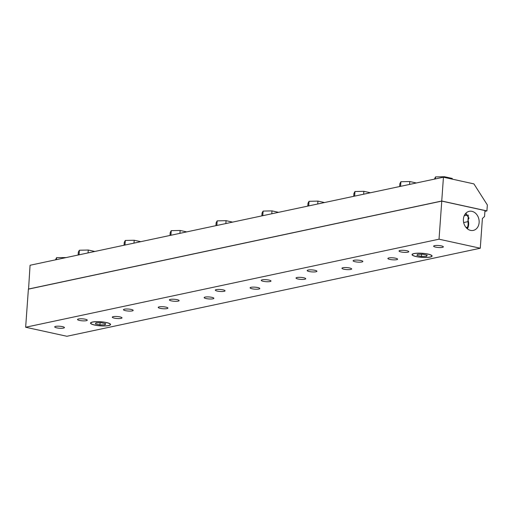 <?xml version="1.0" encoding="UTF-8"?>
<svg xmlns="http://www.w3.org/2000/svg" width="513" height="513" viewBox="0 0 513 513"><rect width="100%" height="100%" fill="white"/><g stroke="black" fill="none" stroke-linecap="round" stroke-linejoin="round"><path stroke-width="0.77" d="M121.068 318.381A4.88 1 4.1 0 1 115.598 318.361A4.88 1 4.1 0 1 112.276 317.169A4.88 1 4.1 0 1 117.214 316.521A4.88 1 4.1 0 1 122.004 317.868A4.88 1 4.1 0 1 121.068 318.381M124.396 309.185A4.88 1 4.1 0 1 129.866 309.204A4.88 1 4.1 0 1 133.188 310.397A4.88 1 4.1 0 1 128.25 311.045A4.88 1 4.1 0 1 123.46 309.698A4.88 1 4.1 0 1 124.396 309.185M167.001 308.595A4.88 1 4.1 0 1 161.531 308.582A4.88 1 4.1 0 1 158.209 307.39A4.88 1 4.1 0 1 163.14 306.742A4.88 1 4.1 0 1 167.937 308.082A4.88 1 4.1 0 1 167.001 308.595M170.329 299.4A4.88 1 4.1 0 1 175.799 299.419A4.88 1 4.1 0 1 179.12 300.612A4.88 1 4.1 0 1 174.183 301.259A4.88 1 4.1 0 1 169.386 299.913A4.88 1 4.1 0 1 170.329 299.4M212.933 298.81A4.88 1 4.1 0 1 207.457 298.797A4.88 1 4.1 0 1 204.136 297.604A4.88 1 4.1 0 1 209.073 296.956A4.88 1 4.1 0 1 213.87 298.303A4.88 1 4.1 0 1 212.933 298.81M216.255 289.614A4.88 1 4.1 0 1 221.731 289.633A4.88 1 4.1 0 1 225.047 290.826A4.88 1 4.1 0 1 220.115 291.474A4.88 1 4.1 0 1 215.319 290.127A4.88 1 4.1 0 1 216.255 289.614M258.86 289.031A4.88 1 4.1 0 1 253.39 289.011A4.88 1 4.1 0 1 250.068 287.819A4.88 1 4.1 0 1 255.006 287.171A4.88 1 4.1 0 1 259.796 288.518A4.88 1 4.1 0 1 258.86 289.031M262.188 279.835A4.88 1 4.1 0 1 267.658 279.848A4.88 1 4.1 0 1 270.979 281.041A4.88 1 4.1 0 1 266.048 281.688A4.88 1 4.1 0 1 261.252 280.348A4.88 1 4.1 0 1 262.188 279.835M304.793 279.245A4.88 1 4.1 0 1 299.323 279.226A4.88 1 4.1 0 1 296.001 278.033A4.88 1 4.1 0 1 300.939 277.386A4.88 1 4.1 0 1 305.729 278.732A4.88 1 4.1 0 1 304.793 279.245M308.121 270.05A4.88 1 4.1 0 1 313.59 270.069A4.88 1 4.1 0 1 316.912 271.262A4.88 1 4.1 0 1 311.975 271.909A4.88 1 4.1 0 1 307.184 270.563A4.88 1 4.1 0 1 308.121 270.05M350.725 269.46A4.88 1 4.1 0 1 345.255 269.447A4.88 1 4.1 0 1 341.934 268.254A4.88 1 4.1 0 1 346.871 267.606A4.88 1 4.1 0 1 351.661 268.947A4.88 1 4.1 0 1 350.725 269.46M354.053 260.264A4.88 1 4.1 0 1 359.523 260.283A4.88 1 4.1 0 1 362.845 261.476A4.88 1 4.1 0 1 357.907 262.124A4.88 1 4.1 0 1 353.117 260.777A4.88 1 4.1 0 1 354.053 260.264M396.658 259.681A4.88 1 4.1 0 1 391.182 259.661A4.88 1 4.1 0 1 387.866 258.469A4.88 1 4.1 0 1 392.798 257.821A4.88 1 4.1 0 1 397.594 259.168A4.88 1 4.1 0 1 396.658 259.681M92.693 322.087A9.753 2.001 4.1 0 1 103.607 322.119A9.753 2.001 4.1 0 1 110.282 324.492A9.753 2.001 4.1 0 1 100.407 325.8A9.753 2.001 4.1 0 1 90.82 323.1A9.753 2.001 4.1 0 1 92.693 322.087M466.561 228.067L467.446 227.996L467.497 227.201L466.054 227.509M414.215 253.602A9.753 2.001 4.1 0 1 425.13 253.627A9.753 2.001 4.1 0 1 431.799 256.006A9.753 2.001 4.1 0 1 421.923 257.314A9.753 2.001 4.1 0 1 412.343 254.615A9.753 2.001 4.1 0 1 414.215 253.602M441.764 201.102L28.382 289.152L25.65 327.243L66.895 336.278L480.277 248.228L482.406 218.467L484.541 216.518L484.971 210.567L441.764 201.102L439.032 239.193L25.65 327.243M466.099 213.774L465.253 213.953M463.662 222.552L467.901 221.648L468.016 220.006A9.234 7.374 78 0 1 468.651 224.63A9.234 7.374 78 0 1 467.394 228.824M467.433 227.99L467.49 227.201A8.535 6.816 78 0 0 467.901 221.648L468.337 215.409M466.913 228.407A8.535 6.816 78 0 0 467.17 227.932M479.123 222.584A9.753 7.791 -102 0 1 472.986 230.459A9.753 7.791 -102 0 1 463.643 222.488A9.753 7.791 -102 0 1 468.927 211.394A9.753 7.791 -102 0 1 479.123 222.584M465.528 213.607L469.042 218.083L468.016 220.006M464.194 215.793L467.997 214.985M464.951 214.376L466.676 214.004M78.463 318.971A4.88 1 4.1 0 1 83.933 318.983A4.88 1 4.1 0 1 87.255 320.176A4.88 1 4.1 0 1 82.317 320.824A4.88 1 4.1 0 1 77.527 319.484A4.88 1 4.1 0 1 78.463 318.971M55.635 326.371A4.88 1 4.1 0 1 61.105 326.39A4.88 1 4.1 0 1 64.426 327.583A4.88 1 4.1 0 1 59.489 328.23A4.88 1 4.1 0 1 54.699 326.884A4.88 1 4.1 0 1 55.635 326.371M399.98 250.485A4.88 1 4.1 0 1 405.456 250.498A4.88 1 4.1 0 1 408.778 251.691A4.88 1 4.1 0 1 403.84 252.338A4.88 1 4.1 0 1 399.043 250.992A4.88 1 4.1 0 1 399.98 250.485M434.569 245.656A4.88 1 4.1 0 1 440.039 245.669A4.88 1 4.1 0 1 443.36 246.862A4.88 1 4.1 0 1 438.423 247.51A4.88 1 4.1 0 1 433.626 246.169A4.88 1 4.1 0 1 434.569 245.656M439.032 239.193L480.277 248.228M443.444 177.209L441.738 201.019L486.92 210.92L487.35 204.963L473.903 183.885L443.444 177.209L30.062 265.259L28.561 289.114M441.738 201.019L28.356 289.069M486.92 210.92L484.913 211.343M55.513 259.841L56.577 257.635L66.132 257.577M56.436 259.642L56.577 257.635M78.13 255.025L78.335 252.139L79.38 250.222L88.268 250.023L94.834 251.466M88.063 252.909L88.268 250.023M79.047 254.826L79.38 250.222M124.063 245.24L124.268 242.36L125.313 240.443L134.201 240.244L140.767 241.681M133.996 243.124L134.201 240.244M124.98 245.041L125.313 240.443M169.989 235.454L170.201 232.575L171.239 230.658L180.134 230.459L186.7 231.895M179.922 233.338L180.134 230.459M170.912 235.262L171.239 230.658M215.922 225.675L216.127 222.789L217.172 220.872L226.06 220.673L232.633 222.116M225.855 223.559L226.06 220.673M216.845 225.476L217.172 220.872M261.854 215.89L262.06 213.004L263.105 211.087L271.993 210.888L278.559 212.331M271.787 213.774L271.993 210.888M262.771 215.691L263.105 211.087M307.787 206.104L307.992 203.225L309.038 201.308L317.925 201.109L324.492 202.545M317.72 203.988L317.925 201.109M308.704 205.912L309.038 201.308M353.72 196.319L353.925 193.439L354.964 191.522L363.858 191.323L370.424 192.76M363.646 194.203L363.858 191.323M354.637 196.126L354.964 191.522M399.646 186.54L399.858 183.654L400.897 181.737L409.784 181.538L416.357 182.981M409.579 184.424L409.784 181.538M400.57 186.341L400.897 181.737M434.447 179.127L435.511 176.914L444.405 176.722L452.248 178.441L452.197 179.127M444.354 177.408L444.405 176.722M435.37 178.928L435.511 176.914M105.088 324.8L99.945 324.915L95.412 323.921L96.014 322.812L101.151 322.696L105.691 323.69L105.088 324.8L105.171 323.581M99.945 324.915L100.106 322.722M108.641 325.582A10.048 2.058 4.1 0 1 98.368 325.672A10.048 2.058 4.1 0 1 90.711 323.53A10.048 2.058 4.1 0 1 100.695 321.754A10.048 2.058 4.1 0 1 110.327 324.934A10.048 2.058 4.1 0 1 108.641 325.582M426.604 256.314L421.468 256.429L416.928 255.436L417.531 254.326L422.674 254.211L427.207 255.205L426.604 256.314L426.694 255.096M421.468 256.429L421.622 254.236M430.163 257.096A10.048 2.058 4.1 0 1 419.89 257.186A10.048 2.058 4.1 0 1 412.234 255.038A10.048 2.058 4.1 0 1 422.218 253.268A10.048 2.058 4.1 0 1 431.843 256.449A10.048 2.058 4.1 0 1 430.163 257.096"/></g></svg>
